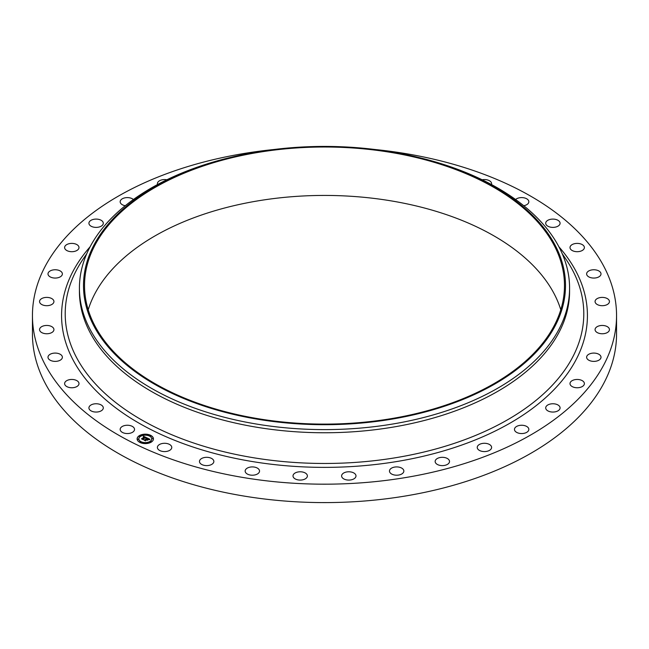 <?xml version="1.0" encoding="UTF-8"?>
<svg xmlns="http://www.w3.org/2000/svg" width="649" height="649" viewBox="0 0 649 649"><rect width="100%" height="100%" fill="white"/><g stroke="black" fill="none" stroke-linecap="round" stroke-linejoin="round"><path stroke-width="0.97" d="M134.246 428.235A7.188 4.154 180 0 1 134.538 429.403A7.188 4.154 180 0 1 128.372 433.508A7.188 4.154 180 0 1 120.446 430.571A7.188 4.154 180 0 1 120.162 429.403A7.188 4.154 180 0 1 126.328 425.29A7.188 4.154 180 0 1 134.246 428.235M374.708 149.473A292.05 168.61 180 0 1 616.55 315.576L616.55 333.984A292.05 168.61 180 0 1 406.72 495.779A292.05 168.61 180 0 1 32.45 333.984L32.45 315.576A292.05 168.61 180 0 1 242.28 153.781A292.05 168.61 180 0 1 274.292 149.473M616.55 315.576A292.05 168.61 180 0 1 406.72 477.364A292.05 168.61 180 0 1 32.45 315.576M418.094 157.342L419.676 157.723A245.079 141.49 180 0 1 569.579 288.115L569.579 291.263A245.079 141.49 180 0 1 393.497 427.034A245.079 141.49 180 0 1 79.421 291.263L79.421 288.115A245.079 141.49 180 0 1 229.324 157.723L230.906 157.342A240.998 139.137 180 0 1 256.647 152.044A240.998 139.137 180 0 1 418.094 157.342A240.998 139.137 180 0 1 565.117 293.445A240.998 139.137 180 0 1 392.353 419.067A240.998 139.137 180 0 1 97.464 332.239A240.998 139.137 180 0 1 230.906 157.342M569.579 288.115A245.079 141.49 180 0 1 393.497 423.886A245.079 141.49 180 0 1 79.421 288.115M256.939 152.612A239.976 138.553 180 0 1 564.476 285.56A239.976 138.553 180 0 1 392.061 418.508A239.976 138.553 180 0 1 84.524 285.56A239.976 138.553 180 0 1 256.939 152.612M88.215 309.768A239.976 138.553 180 0 1 256.939 201.036A239.976 138.553 180 0 1 560.785 309.768M545.744 223.702A7.188 4.154 180 0 1 545.704 223.248A7.188 4.154 180 0 1 552.494 219.102A7.188 4.154 180 0 1 560.038 222.785A7.188 4.154 180 0 1 560.079 223.248A7.188 4.154 180 0 1 553.289 227.385A7.188 4.154 180 0 1 545.744 223.702M78.983 383.867A7.188 4.154 180 0 1 71.577 387.753A7.188 4.154 180 0 1 64.616 383.608A7.188 4.154 180 0 1 64.632 383.34A7.188 4.154 180 0 1 72.039 379.454A7.188 4.154 180 0 1 79 383.608A7.188 4.154 180 0 1 78.983 383.867M570.017 247.277A7.188 4.154 180 0 1 577.423 243.399A7.188 4.154 180 0 1 584.384 247.545A7.188 4.154 180 0 1 584.368 247.813A7.188 4.154 180 0 1 576.961 251.69A7.188 4.154 180 0 1 570 247.545A7.188 4.154 180 0 1 570.017 247.277M62.174 358.216A7.188 4.154 180 0 1 54.329 361.355A7.188 4.154 180 0 1 47.994 357.234A7.188 4.154 180 0 1 48.196 356.26A7.188 4.154 180 0 1 56.041 353.113A7.188 4.154 180 0 1 62.377 357.234A7.188 4.154 180 0 1 62.174 358.216M586.826 272.929A7.188 4.154 180 0 1 594.671 269.789A7.188 4.154 180 0 1 601.006 273.91A7.188 4.154 180 0 1 600.804 274.892A7.188 4.154 180 0 1 592.959 278.032A7.188 4.154 180 0 1 586.623 273.91A7.188 4.154 180 0 1 586.826 272.929M53.332 331.266A7.188 4.154 180 0 1 45.276 333.667A7.188 4.154 180 0 1 39.557 329.603A7.188 4.154 180 0 1 40.157 327.94A7.188 4.154 180 0 1 48.221 325.538A7.188 4.154 180 0 1 53.932 329.603A7.188 4.154 180 0 1 53.332 331.266M595.668 299.879A7.188 4.154 180 0 1 603.724 297.485A7.188 4.154 180 0 1 609.443 301.542A7.188 4.154 180 0 1 608.843 303.213A7.188 4.154 180 0 1 600.779 305.606A7.188 4.154 180 0 1 595.068 301.542A7.188 4.154 180 0 1 595.668 299.879M52.731 303.846A7.188 4.154 180 0 1 44.667 305.517A7.188 4.154 180 0 1 39.557 301.542A7.188 4.154 180 0 1 40.757 299.246A7.188 4.154 180 0 1 48.829 297.575A7.188 4.154 180 0 1 53.932 301.542A7.188 4.154 180 0 1 52.731 303.846M596.269 327.307A7.188 4.154 180 0 1 604.333 325.628A7.188 4.154 180 0 1 609.443 329.603A7.188 4.154 180 0 1 608.243 331.907A7.188 4.154 180 0 1 600.171 333.578A7.188 4.154 180 0 1 595.068 329.603A7.188 4.154 180 0 1 596.269 327.307M60.389 276.774A7.188 4.154 180 0 1 52.512 277.764A7.188 4.154 180 0 1 47.994 273.91A7.188 4.154 180 0 1 49.981 271.047A7.188 4.154 180 0 1 57.858 270.057A7.188 4.154 180 0 1 62.377 273.91A7.188 4.154 180 0 1 60.389 276.774M588.611 354.37A7.188 4.154 180 0 1 596.488 353.381A7.188 4.154 180 0 1 601.006 357.234A7.188 4.154 180 0 1 599.019 360.106A7.188 4.154 180 0 1 591.142 361.087A7.188 4.154 180 0 1 586.623 357.234A7.188 4.154 180 0 1 588.611 354.37M76.071 250.887A7.188 4.154 180 0 1 68.567 251.252A7.188 4.154 180 0 1 64.616 247.545A7.188 4.154 180 0 1 67.545 244.202A7.188 4.154 180 0 1 75.049 243.837A7.188 4.154 180 0 1 79 247.545A7.188 4.154 180 0 1 76.071 250.887M572.929 380.265A7.188 4.154 180 0 1 580.433 379.9A7.188 4.154 180 0 1 584.384 383.608A7.188 4.154 180 0 1 581.455 386.95A7.188 4.154 180 0 1 573.951 387.307A7.188 4.154 180 0 1 570 383.608A7.188 4.154 180 0 1 572.929 380.265M99.297 226.963A7.188 4.154 180 0 1 88.921 223.248A7.188 4.154 180 0 1 92.912 219.524A7.188 4.154 180 0 1 103.296 223.248A7.188 4.154 180 0 1 99.297 226.963M549.703 404.189A7.188 4.154 180 0 1 560.079 407.905A7.188 4.154 180 0 1 556.088 411.62A7.188 4.154 180 0 1 545.704 407.905A7.188 4.154 180 0 1 549.703 404.189M125.257 205.725A7.188 4.154 180 0 1 120.162 201.75A7.188 4.154 180 0 1 125.322 197.767A7.188 4.154 180 0 1 133.41 199.519M519.63 425.419A7.188 4.154 180 0 1 528.838 429.403A7.188 4.154 180 0 1 523.678 433.386A7.188 4.154 180 0 1 514.462 429.403A7.188 4.154 180 0 1 519.63 425.419M157.529 184.535A7.188 4.154 180 0 1 157.391 183.716A7.188 4.154 180 0 1 163.783 179.586A7.188 4.154 180 0 1 166.858 179.773M483.627 443.308A7.188 4.154 180 0 1 491.609 447.437A7.188 4.154 180 0 1 485.217 451.558A7.188 4.154 180 0 1 477.234 447.437A7.188 4.154 180 0 1 483.627 443.308M442.788 457.326A7.188 4.154 180 0 1 449.522 461.463A7.188 4.154 180 0 1 441.872 465.609A7.188 4.154 180 0 1 435.146 461.463A7.188 4.154 180 0 1 442.788 457.326M398.356 467.029A7.188 4.154 180 0 1 403.848 471.06A7.188 4.154 180 0 1 394.965 475.092A7.188 4.154 180 0 1 389.473 471.06A7.188 4.154 180 0 1 398.356 467.029M351.685 472.131A7.188 4.154 180 0 1 355.993 475.936A7.188 4.154 180 0 1 345.917 479.741A7.188 4.154 180 0 1 341.609 475.936A7.188 4.154 180 0 1 351.685 472.131M304.186 472.48A7.188 4.154 180 0 1 307.391 475.936A7.188 4.154 180 0 1 303.594 479.595A7.188 4.154 180 0 1 296.22 479.392A7.188 4.154 180 0 1 293.007 475.936A7.188 4.154 180 0 1 296.804 472.277A7.188 4.154 180 0 1 304.186 472.48M257.296 468.059A7.188 4.154 180 0 1 259.527 471.06A7.188 4.154 180 0 1 255.162 474.881A7.188 4.154 180 0 1 247.374 474.062A7.188 4.154 180 0 1 245.152 471.06A7.188 4.154 180 0 1 249.508 467.248A7.188 4.154 180 0 1 257.296 468.059M212.458 459.005A7.188 4.154 180 0 1 213.854 461.463A7.188 4.154 180 0 1 208.913 465.406A7.188 4.154 180 0 1 200.874 463.93A7.188 4.154 180 0 1 199.478 461.463A7.188 4.154 180 0 1 204.427 457.521A7.188 4.154 180 0 1 212.458 459.005M482.142 179.773A7.188 4.154 180 0 1 490.863 181.874A7.188 4.154 180 0 1 491.609 183.716A7.188 4.154 180 0 1 491.471 184.535M171.02 445.595A7.188 4.154 180 0 1 171.766 447.437A7.188 4.154 180 0 1 166.217 451.477A7.188 4.154 180 0 1 158.137 449.278A7.188 4.154 180 0 1 157.391 447.437A7.188 4.154 180 0 1 162.94 443.397A7.188 4.154 180 0 1 171.02 445.595M515.59 199.519A7.188 4.154 180 0 1 522.664 197.637A7.188 4.154 180 0 1 528.554 200.582A7.188 4.154 180 0 1 528.838 201.75A7.188 4.154 180 0 1 523.743 205.725M103.256 407.442A7.188 4.154 180 0 1 103.296 407.905A7.188 4.154 180 0 1 96.506 412.05A7.188 4.154 180 0 1 88.962 408.367A7.188 4.154 180 0 1 88.921 407.905A7.188 4.154 180 0 1 95.711 403.759A7.188 4.154 180 0 1 103.256 407.442M151.542 441.92A8.169 4.713 180 0 1 142.488 443.316A8.169 4.713 180 0 1 137.109 438.886A8.169 4.713 180 0 1 139.024 435.852A8.169 4.713 180 0 1 148.077 434.457A8.169 4.713 180 0 1 153.448 438.886A8.169 4.713 180 0 1 151.542 441.92M150.211 441.279A6.433 3.716 180 0 1 143.08 442.383A6.433 3.716 180 0 1 138.845 438.886A6.433 3.716 180 0 1 140.346 436.501A6.433 3.716 180 0 1 147.485 435.398A6.433 3.716 180 0 1 151.72 438.886A6.433 3.716 180 0 1 150.211 441.279M146.804 437.824L145.765 438.091L145.287 437.288L142.845 439.316L141.596 438.708L144.524 437.142L143.299 437.037L144.703 437.02L143.242 436.915L143.551 436.233L146.804 437.824M146.804 438.002L145.765 438.213L146.804 438.002M145.774 437.848L145.295 437.515L142.983 439.608L141.587 438.927L142.894 439.487L145.271 437.426L145.774 437.848M149.943 439.308L148.808 439.56L147.834 438.505L146.755 439.243L147.875 438.675L148.775 439.381L147.875 438.748L146.99 439.357L148.232 439.503L147.266 440.16L146.56 439.373L145.457 440.549L144.119 439.892L144.857 439.908L147.104 437.929L149.943 439.308M149.862 439.519L148.791 439.697L149.862 439.519M147.355 440.338L148.313 439.592L147.355 440.338M146.609 439.624L145.603 440.874L144.021 440.111L145.514 440.76L146.601 439.543L147.169 439.892L146.601 439.543M150.357 435.844L149.481 435.657L150.357 435.844M151.258 441.782L150.381 441.596L151.258 441.782M152.937 438.7L152.061 438.521L152.937 438.7M140.963 442.302L140.095 442.115L140.963 442.302M146.293 443.267L145.425 443.089L146.293 443.267M139.308 435.99L140.184 436.177L139.308 435.99M144.265 434.506L145.141 434.684L144.265 434.506M137.629 439.073L138.505 439.251L137.629 439.073M146.033 438.919L147.177 438.31M144.54 440.103L145.847 439.227M146.99 439.357L147.907 439.722M147.145 438.148L149.627 439.349M143.372 436.842L143.551 436.436L146.569 437.872M142.009 438.911L144.524 437.142M142.983 439.097L142.983 439.608M153.448 438.984A8.169 4.713 0 0 0 147.996 434.635A8.169 4.713 0 0 0 139.024 436.055A8.169 4.713 0 0 0 137.109 438.984M138.845 438.984A6.433 3.716 0 0 0 138.845 439.089A6.433 3.716 0 0 0 143.08 442.577A6.433 3.716 0 0 0 150.211 441.474A6.433 3.716 0 0 0 151.72 439.089A6.433 3.716 0 0 0 151.712 438.984M149.513 435.755L150.438 435.755M150.414 441.693L151.339 441.693M152.093 438.619L153.018 438.619M140.119 442.22L141.052 442.22M145.457 443.186L146.382 443.186M139.219 436.274L140.152 436.274M144.183 434.789L145.108 434.789M137.539 439.357L138.472 439.357M562.212 253.686L565.928 259.17A259.292 149.7 180 0 1 397.504 457.415A259.292 149.7 180 0 1 133.272 414.865A259.292 149.7 180 0 1 83.072 259.17L86.788 253.686M558.911 246.823A262.926 151.801 180 0 1 398.527 461.236A262.926 151.801 180 0 1 122.239 412.561A262.926 151.801 180 0 1 90.089 246.823"/></g></svg>
